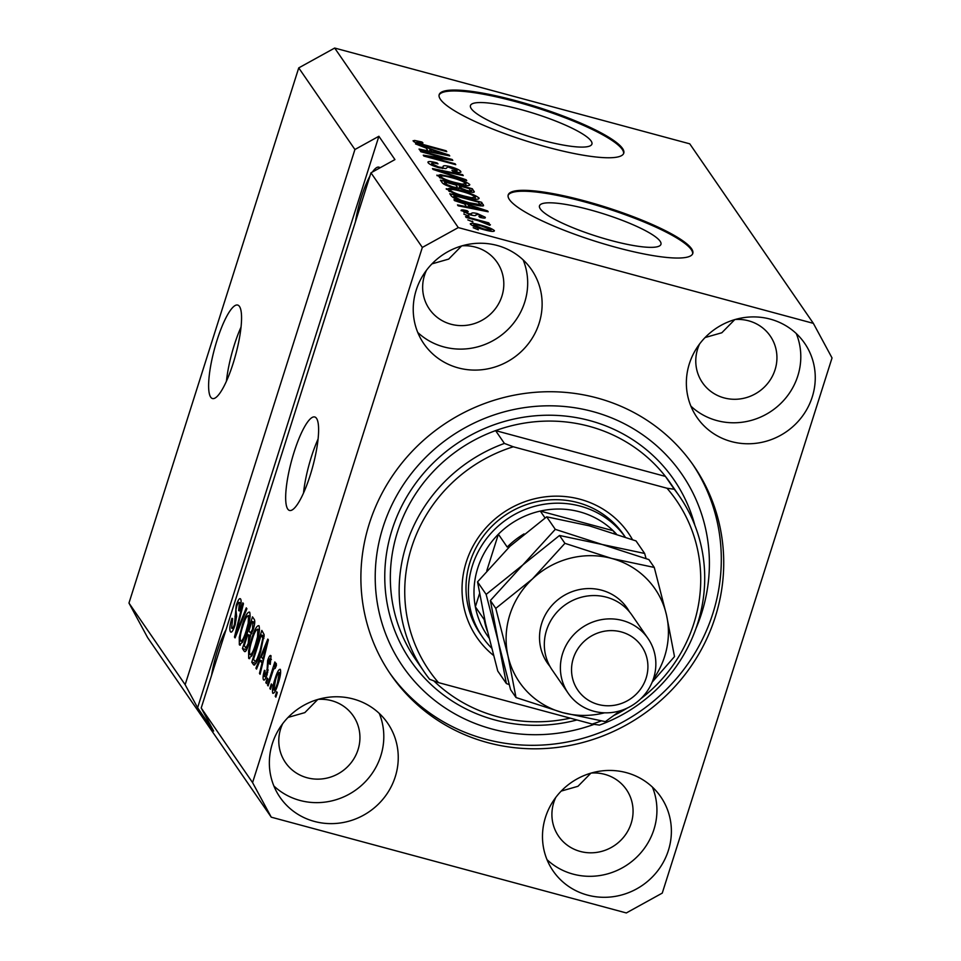 <?xml version="1.0" encoding="UTF-8"?>
<svg xmlns="http://www.w3.org/2000/svg" width="961" height="961" viewBox="0 0 961 961"><rect width="100%" height="100%" fill="white"/><g stroke="black" fill="none" stroke-linecap="round" stroke-linejoin="round"><path stroke-width="1.44" d="M239.469 306.451A48.41 10.979 -74.9 0 0 237.691 305.057A48.41 10.979 -74.9 0 0 215.732 344.506A48.41 10.979 -74.9 0 0 210.699 397.157A48.41 10.979 -74.9 0 0 212.477 398.539A48.41 10.979 -74.9 0 0 234.448 359.09A48.41 10.979 -74.9 0 0 239.469 306.451M241.031 327.088A48.41 10.979 -74.9 0 0 226.436 381.181M316.529 418.371A48.41 10.979 -74.9 0 0 314.752 416.978A48.41 10.979 -74.9 0 0 292.781 456.427A48.41 10.979 -74.9 0 0 287.759 509.078A48.41 10.979 -74.9 0 0 289.537 510.459A48.41 10.979 -74.9 0 0 311.496 471.01A48.41 10.979 -74.9 0 0 316.529 418.371M318.091 439.009A48.41 10.979 -74.9 0 0 303.496 493.101M520.622 109.482A63.714 11.748 17.6 0 0 470.458 105.554A63.714 11.748 17.6 0 0 541.752 140.162A63.714 11.748 17.6 0 0 591.916 144.09A63.714 11.748 17.6 0 0 520.622 109.482M589.658 209.738A63.714 11.748 17.6 0 0 539.493 205.822A63.714 11.748 17.6 0 0 610.776 240.418A63.714 11.748 17.6 0 0 660.94 244.346A63.714 11.748 17.6 0 0 589.658 209.738M584.444 200.861A96.821 17.851 17.6 0 0 508.213 194.903A96.821 17.851 17.6 0 0 616.554 247.494A96.821 17.851 17.6 0 0 692.797 253.452A96.821 17.851 17.6 0 0 584.444 200.861M692.617 253.896A96.821 17.851 17.6 0 0 584.156 201.762A96.821 17.851 17.6 0 0 508.105 195.359M515.42 100.593A96.821 17.851 17.6 0 0 439.189 94.634A96.821 17.851 17.6 0 0 547.53 147.225A96.821 17.851 17.6 0 0 623.761 153.195A96.821 17.851 17.6 0 0 515.42 100.593M623.593 153.628A96.821 17.851 17.6 0 0 515.132 101.506A96.821 17.851 17.6 0 0 439.069 95.103M380.015 167.827A41.155 9.334 -74.9 0 0 378.922 167.154A41.155 9.334 -74.9 0 0 372.448 171.995M369.925 176.127A41.155 9.334 -74.9 0 0 355.474 221.667M226.051 629.659A41.155 9.334 -74.9 0 0 211.612 675.199M497.101 245.439A65.36 62.501 145.5 0 0 426.264 270.558A65.36 62.501 145.5 0 0 423.849 343.726A65.36 62.501 145.5 0 0 458.253 367.895A65.36 62.501 145.5 0 0 529.091 342.777A65.36 62.501 145.5 0 0 531.505 269.609A65.36 62.501 145.5 0 0 497.101 245.439M417.747 332.458A65.36 62.501 145.5 0 0 443.802 346.909A65.36 62.501 145.5 0 0 510.387 326.944A65.36 62.501 145.5 0 0 523.156 259.89M353.228 698.971A65.36 62.501 145.5 0 0 282.39 724.089A65.36 62.501 145.5 0 0 279.975 797.258A65.36 62.501 145.5 0 0 314.379 821.427A65.36 62.501 145.5 0 0 385.217 796.309A65.36 62.501 145.5 0 0 387.631 723.14A65.36 62.501 145.5 0 0 353.228 698.971M273.885 785.99A65.36 62.501 145.5 0 0 299.94 800.441A65.36 62.501 145.5 0 0 366.513 780.476A65.36 62.501 145.5 0 0 379.283 713.422M626.356 772.644A65.36 62.501 145.5 0 0 555.518 797.762A65.36 62.501 145.5 0 0 553.104 870.93A65.36 62.501 145.5 0 0 587.507 895.099A65.36 62.501 145.5 0 0 658.345 869.981A65.36 62.501 145.5 0 0 660.76 796.813A65.36 62.501 145.5 0 0 626.356 772.644M547.013 859.663A65.36 62.501 145.5 0 0 573.068 874.114A65.36 62.501 145.5 0 0 639.642 854.149A65.36 62.501 145.5 0 0 652.411 787.095M770.229 319.112A65.36 62.501 145.5 0 0 699.392 344.23A65.36 62.501 145.5 0 0 696.977 417.398A65.36 62.501 145.5 0 0 731.381 441.567A65.36 62.501 145.5 0 0 802.219 416.449A65.36 62.501 145.5 0 0 804.633 343.269A65.36 62.501 145.5 0 0 770.229 319.112M690.875 406.131A65.36 62.501 145.5 0 0 716.93 420.582A65.36 62.501 145.5 0 0 783.515 400.617A65.36 62.501 145.5 0 0 796.273 333.563M596.973 397.926A183.959 175.923 145.5 0 0 397.59 468.632A183.959 175.923 145.5 0 0 390.779 674.586A183.959 175.923 145.5 0 0 487.635 742.613A183.959 175.923 145.5 0 0 687.019 671.907A183.959 175.923 145.5 0 0 693.83 465.941A183.959 175.923 145.5 0 0 596.973 397.926M699.596 343.942A41.155 39.353 145.5 0 0 702.467 382.682A41.155 39.353 145.5 0 0 724.126 397.902A41.155 39.353 145.5 0 0 768.728 382.082A41.155 39.353 145.5 0 0 770.254 336.014A41.155 39.353 145.5 0 0 748.583 320.806A41.155 39.353 145.5 0 0 735.081 319.52M555.734 797.486A41.155 39.353 145.5 0 0 558.593 836.214A41.155 39.353 145.5 0 0 580.252 851.434A41.155 39.353 145.5 0 0 624.854 835.626A41.155 39.353 145.5 0 0 626.38 789.546A41.155 39.353 145.5 0 0 604.709 774.338A41.155 39.353 145.5 0 0 591.207 773.052M282.606 723.813A41.155 39.353 145.5 0 0 285.465 762.553A41.155 39.353 145.5 0 0 307.124 777.761A41.155 39.353 145.5 0 0 351.726 761.953A41.155 39.353 145.5 0 0 353.252 715.885A41.155 39.353 145.5 0 0 331.581 700.665A41.155 39.353 145.5 0 0 318.079 699.38M426.468 270.281A41.155 39.353 145.5 0 0 429.339 309.01A41.155 39.353 145.5 0 0 450.997 324.229A41.155 39.353 145.5 0 0 495.6 308.421A41.155 39.353 145.5 0 0 497.125 262.341A41.155 39.353 145.5 0 0 475.455 247.133A41.155 39.353 145.5 0 0 461.953 245.848M461.628 245.944L448.703 259.086L431.957 263.879M317.767 699.476L304.841 712.618L288.084 717.411M590.895 773.149L577.969 786.29L561.212 791.083M734.757 319.617L721.831 332.758L705.086 337.539M813.354 323.352L689.746 143.826L334.68 48.05L298.739 67.895L354.921 149.508L185.149 684.676L197.606 707.728L213.654 731.045L201.209 707.993L370.97 172.812L422.335 247.433L252.575 782.602L271.254 817.174L626.32 912.95L662.261 893.105L832.034 357.936L813.354 323.352L458.289 227.589L422.335 247.433M298.739 67.895L128.966 603.064L185.149 684.676M201.209 707.993L252.575 782.602M231.613 628.086C232.274 629.095 233.223 627.833 234.472 624.29L236.226 605.322C238.076 599.868 239.541 597.754 240.61 599.003C241.583 600.841 241.163 604.841 239.325 610.992L238.616 610.547L239.457 602.739C238.833 601.754 237.944 602.931 236.778 606.247L235.95 609.742L236.622 616.205L235.085 625.046C233.079 630.884 231.517 633.107 230.388 631.713C229.331 629.587 229.835 625.106 231.901 618.271L232.622 618.704L231.613 628.086L233.655 628.842M230.916 632.158L231.553 632.038M241.067 603.172L239.073 602.427L241.079 602.967M246.905 608.733L235.061 637.912L234.46 637.035L242.845 602.847L243.445 603.724L235.901 633.719L246.292 607.857L246.905 608.733M240.406 645.011L239.337 644.723L239.265 637.347L242.148 625.623C245.079 616.085 247.59 611.592 249.68 612.157C250.677 616.025 249.692 622.536 246.725 631.701L242.532 642.284L239.337 644.723L239.818 645.119M249.74 658.585L248.683 658.297L248.599 650.909L251.482 639.197C254.413 629.659 256.923 625.167 259.014 625.731C260.011 629.587 259.026 636.098 256.058 645.275L251.866 655.846L248.683 658.297L249.163 658.681M260.035 660.327L256.527 669.096L255.926 668.219L267.795 639.077L268.359 639.906L260.083 674.262L259.482 673.373L261.993 663.174L260.035 660.327L263.23 661.192M277.285 692.617L275.843 697.145L275.254 696.305L276.696 691.764L277.285 692.617M278.197 683.355C276.083 690.346 274.281 693.65 272.756 693.265C272.035 690.442 272.78 685.698 274.978 679.031C277.068 672.171 278.858 668.952 280.348 669.361C281.068 672.111 280.348 676.784 278.197 683.355M271.879 684.773L270.449 689.301L269.861 688.46L271.302 683.92L271.879 684.773M275.495 667.607L273.501 669.385L268.107 685.914L267.53 685.061L274.846 661.973L275.435 662.826L274.269 666.514L276.251 663.414L276.408 665.456L275.146 668.436L274.774 667.366L275.519 667.559M267.867 678.947L266.425 683.475L265.849 682.634L267.29 678.094L267.867 678.947M264.551 676.52L266.966 671.751L267.639 660.519C269.092 656.303 270.221 654.741 271.026 655.81L270.257 664.351L269.548 663.907L269.993 659.138L268.371 660.904L267.206 674.322C265.62 679.019 264.371 680.832 263.458 679.763C262.713 678.322 263.038 675.175 264.419 670.322L265.14 670.754L264.551 676.52L266.197 677.109M271.35 659.51L269.693 658.886L271.374 659.342M260.647 651.642C257.764 661.18 255.362 665.505 253.416 664.58L251.77 662.177L261.836 630.428L264.131 634.608L260.647 651.642M254.028 665.096L253.416 664.58L254.749 664.94M248.815 644.266C246.809 650.369 245.259 652.651 244.154 651.126L242.424 648.603L252.491 616.866L254.233 619.389C255.17 620.794 254.845 624.206 253.248 629.611L250.509 635.353L248.815 644.266M244.779 651.654L244.154 651.126L245.451 651.474M128.966 603.064L147.646 637.648L271.254 817.174M446.264 158.577L420.894 151.742L420.305 150.889L452.175 159.49L452.799 160.391L429.771 156.979L455.166 163.826L455.754 164.679L423.885 156.078L423.26 155.177L446.264 158.577L446 159.382M428.125 162.721C427.357 161.124 430.324 161.184 437.003 162.902L438 163.863C433.399 162.709 431.369 162.685 431.897 163.802L438.492 166.926C442.024 167.67 443.562 167.538 443.117 166.517C443.045 165.412 445.46 165.46 450.349 166.673C456.043 168.307 459.49 169.881 460.715 171.394C461.484 172.872 458.89 172.848 452.919 171.334L451.922 170.373C455.85 171.37 457.544 171.394 457.004 170.421L447.814 166.89L445.916 168.595L439.165 167.803C433.051 166.025 429.375 164.331 428.125 162.721L427.921 162.037M431.261 164.956L431.765 163.346L431.501 165.064M460.391 172.415L460.715 171.394L460.908 172.043M456.727 172.199L457.004 170.421M466.722 180.608L433.087 169.448L432.474 168.571L462.661 174.722L463.262 175.599L436.474 169.965L466.109 179.731L466.722 180.608M437.075 175.731L440.426 174.674L450.781 176.8C460.187 179.263 466.517 181.845 469.773 184.56C469.641 186.326 464.932 185.929 455.622 183.371L443.598 179.455L436.895 175.118M446.421 189.305L449.76 188.248L460.115 190.362C469.533 192.825 475.863 195.407 479.119 198.122C478.986 199.888 474.266 199.492 464.956 196.933L452.943 193.017L446.24 188.68M464.559 203.912L454.553 200.633L453.952 199.744L487.611 210.952L488.176 211.78L458.109 205.786L457.496 204.909L466.529 206.759L464.559 203.912M478.35 229.799L473.208 227.721L478.35 229.799M334.68 48.05L458.289 227.589M470.422 224.165C470.542 222.892 474.025 223.216 480.86 225.126C487.587 226.868 492.116 228.706 494.422 230.64C494.338 231.913 490.951 231.613 484.236 229.751C477.401 227.997 472.8 226.135 470.422 224.165L470.301 223.733M472.944 221.955L467.815 219.889L472.944 221.955M478.146 220.682L466.133 217.45L465.544 216.597L488.729 222.844L489.305 223.697L485.605 222.7L490.41 224.814L489.726 225.27L478.146 220.682M469.004 216.237L463.875 214.159L469.004 216.237M461.196 210.771C460.619 209.642 462.637 209.642 467.262 210.759L468.259 211.72L464.547 211.72L468.908 213.786L471.599 213.714C471.346 212.681 473.244 212.633 477.281 213.546L485.173 217.21C485.882 218.327 484.116 218.375 479.887 217.354L478.89 216.405L481.893 216.345L478.326 214.519L475.911 214.868C476.139 215.853 474.181 215.829 470.061 214.796L461.052 210.255M464.043 212.693L464.451 211.396L464.223 212.765M481.629 217.751L481.893 216.345M469.689 203.564C460.355 201.161 454.277 198.675 451.442 196.116L449.784 193.702L481.653 202.303L483.539 205.738C481.185 206.255 476.56 205.522 469.689 203.564M482.794 206.002L483.239 204.597L483.539 205.738M473.725 192.296L474.049 191.263C474.962 192.632 472.812 192.656 467.587 191.347L460.283 188.632L453.232 187.647C446.997 185.905 443.321 184.248 442.18 182.65L440.45 180.139L472.307 188.74L474.29 191.972M426.107 148.054L415.488 143.898L449.147 155.093L449.724 155.922L419.657 149.94L419.044 149.051L428.077 150.913L426.107 148.054M413.23 141.087L414.599 140.426L421.951 142.012L422.948 142.973L416.978 142.132L419.969 143.633L446.192 150.793L446.769 151.646L425.146 145.808C419.236 144.342 415.26 142.781 413.23 141.087L413.11 140.666M416.569 143.105L416.93 141.964L416.654 143.141M370.97 172.812L394.935 159.586L378.886 136.27L354.921 149.508M477.557 229.595L477.761 228.958M480.656 225.763L480.86 225.126M491.107 229.727L481.449 225.979C476.704 224.622 474.133 224.321 473.749 225.09L483.419 228.838C488.164 230.196 490.723 230.496 491.107 229.727L490.771 231.241M483.227 229.475L483.419 228.838M473.425 226.111L473.677 224.838L473.292 226.051M472.163 221.751L472.368 221.114M488.524 223.481L488.729 222.844M468.223 216.021L468.427 215.384M467.046 211.444L467.262 210.759M468.704 214.411L468.908 213.786M470.626 214.94L470.866 214.171M477.052 214.267L477.281 213.546M487.395 211.624L487.611 210.952M466.313 207.42L466.529 206.759M478.278 208.465L468.475 205.198L470.061 207.48L484.572 210.471L478.278 208.465M467.683 207.696L468.475 205.198M469.857 208.129L470.061 207.48M480.512 205.906L481.653 202.303M478.518 202.146L454.097 195.564L455.094 197.017L461.148 200.296L469.148 202.723L479.659 204.561L478.518 202.146M453.4 197.762L454.097 195.564M479.287 205.738L479.503 203.576M468.944 203.36L469.148 202.723M460.944 200.933L461.148 200.296M454.649 198.446L455.094 197.017M448.847 191.131L449.76 188.248M459.911 190.999L460.115 190.362M475.395 197.125C472.824 195.023 467.911 193.053 460.655 191.203C453.76 189.293 450.253 188.993 450.144 190.302C452.631 192.344 457.412 194.29 464.475 196.116L471.431 197.702L475.395 197.125L475.022 199.107M471.19 198.446L471.431 197.702M464.271 196.741L464.475 196.116M449.724 191.587L450.012 189.858L449.508 191.479M471.226 192.14L472.307 188.74M469.172 188.584L459.658 186.014L461.568 188.428L466.481 190.35C470.109 191.239 471.322 191.119 470.133 189.966L469.172 188.584M458.781 188.764L459.658 186.014M470.109 191.948L470.133 189.966M466.277 190.975L466.481 190.35M461.328 189.149L461.568 188.428M455.934 185.005L444.751 181.989L446.877 184.608L452.619 186.794C456.547 187.779 458.001 187.695 457.004 186.566L455.934 185.005M444.042 184.248L444.751 181.989M456.871 188.5L457.004 186.566M452.427 187.419L452.619 186.794M446.613 185.461L446.877 184.608M445.496 184.992L445.916 183.671M439.501 177.569L440.426 174.674M450.577 177.437L450.781 176.8M466.061 183.563C463.49 181.461 458.577 179.491 451.31 177.629C444.414 175.731 440.907 175.431 440.799 176.74C443.297 178.782 448.066 180.716 455.13 182.542L462.097 184.14L466.061 183.563L465.689 185.545M461.857 184.884L462.097 184.14M454.925 183.179L455.13 182.542M440.39 178.025L440.679 176.283L440.162 177.917M462.445 175.419L462.661 174.722M465.917 180.344L466.109 179.731M436.787 163.562L437.003 162.902M438.288 167.55L438.492 166.926M450.144 167.322L450.349 166.673M451.934 160.259L452.175 159.49M429.567 157.616L429.771 156.979M454.961 164.463L455.166 163.826M448.943 155.766L449.147 155.093M427.861 151.574L428.077 150.913M439.826 152.607L430.023 149.339L431.609 151.634L446.12 154.613L439.826 152.607M429.231 151.838L430.023 149.339M431.405 152.27L431.609 151.634M414.131 141.892L414.599 140.426M421.735 142.66L421.951 142.012M419.765 144.246L419.969 143.633M445.988 151.43L446.192 150.793M276.047 696.509L275.254 696.305M275.771 679.247L274.978 679.031M280.624 673L279.11 672.496L280.636 672.904M278.33 682.947L277.537 682.73L279.279 672.628C278.185 672.784 276.948 675.187 275.567 679.871L273.825 689.986L275.543 690.551M273.825 689.986C274.918 689.83 276.155 687.403 277.537 682.73M270.642 688.665L269.861 688.46M268.311 685.277L267.53 685.061M275.783 666.922L274.269 666.514M266.629 682.839L265.849 682.634M267.23 674.25L266.437 674.045M267.867 671.991L266.966 671.751M268.431 660.736L267.639 660.519M270.329 664.123L269.548 663.907M256.791 668.448L255.926 668.219M260.251 673.577L259.482 673.373M262.701 663.366L261.993 663.174M264.864 648.423L261.404 656.892L262.978 659.186L267.026 642.789L264.864 648.423M267.626 642.957L267.026 642.789M263.662 659.378L262.978 659.186M256.022 663.318L251.77 662.177M256.839 661.769L254.533 660.772C255.109 662.021 256.058 661.156 257.392 658.177L260.083 650.741L262.821 638.2L261.248 634.981L253.524 659.306L254.533 660.772M264.179 635.774L261.248 634.981M264.107 636.927L262.233 636.422M263.927 638.5L262.821 638.2M260.863 650.957L260.083 650.741M258.281 658.417L257.392 658.177M249.536 651.162L248.599 650.909M252.275 639.401L251.482 639.197M259.494 629.887L257.476 629.155L259.506 629.695M258.341 637.011L257.536 636.795L257.836 629.443C256.215 629.083 254.293 632.638 252.058 640.098C249.848 646.873 249.115 651.702 249.848 654.573L252.118 655.378M256.287 644.543L255.506 644.326L257.536 636.795M249.848 654.573C251.434 654.934 253.32 651.522 255.506 644.326M246.653 649.744L242.424 648.603M251.902 621.419L248.899 630.909L250.593 632.927L252.503 629.287L252.863 622.812L251.902 621.419L254.773 622.199M253.284 629.503L252.503 629.287M251.842 633.263L249.92 632.398M247.722 634.608L244.19 645.744L246.04 647.846L248.214 643.45L248.791 636.182L247.722 634.608L250.509 635.365M248.995 643.654L248.214 643.45M247.373 648.207L245.343 647.426M240.19 637.599L239.265 637.347M242.929 625.839L242.148 625.623M250.148 616.325L248.142 615.593L250.16 616.133M249.007 623.449L248.202 623.233L248.503 615.881C246.881 615.52 244.947 619.076 242.713 626.524C240.514 633.311 239.782 638.128 240.514 641.011L242.785 641.804M246.953 630.969L246.172 630.764L248.202 623.233M240.514 641.011C242.1 641.371 243.974 637.96 246.172 630.764M235.325 637.263L234.46 637.035M236.682 633.924L235.901 633.719M235.253 624.506L234.472 624.29M237.019 605.538L236.226 605.322M239.397 610.764L238.616 610.547M378.886 136.27L197.606 707.728M493.474 655.378A91.98 87.956 -34.5 0 1 473.533 545.211A91.98 87.956 -34.5 0 1 580.072 499.252A91.98 87.956 -34.5 0 1 632.482 539.638M625.239 537.067L623.713 534.845A87.139 83.331 145.5 0 0 577.837 502.615A87.139 83.331 145.5 0 0 483.383 536.118A87.139 83.331 145.5 0 0 480.164 633.671L482.566 637.167A87.139 83.331 -34.5 0 1 485.798 539.614A87.139 83.331 -34.5 0 1 580.24 506.123A87.139 83.331 -34.5 0 1 625.215 537.055M589.141 426.3A154.913 148.15 145.5 0 0 495.588 430.612L504.417 443.429A154.913 148.15 -34.5 0 0 424.342 672.111L415.512 659.282A154.913 148.15 145.5 0 1 495.588 430.612L665.432 476.416A154.913 148.15 145.5 0 0 589.141 426.3M433.771 680.844A154.913 148.15 145.5 0 0 497.065 716.57A154.913 148.15 145.5 0 0 570.245 718.155M695.812 628.854A169.436 162.037 145.5 0 0 592.661 411.524A169.436 162.037 145.5 0 0 382.983 527.289A169.436 162.037 145.5 0 0 491.948 729.003A169.436 162.037 145.5 0 0 594.126 724.342M692.605 464.211A183.959 175.923 -34.5 0 1 683.944 669.288A183.959 175.923 -34.5 0 1 485.221 739.117A183.959 175.923 -34.5 0 1 389.589 672.832M679.535 496.405A154.913 148.15 -34.5 0 0 674.262 489.245L665.432 476.416A154.913 148.15 145.5 0 1 670.706 483.587L679.535 496.405A154.913 148.15 -34.5 0 1 599.448 725.087L592.18 724.065A150.072 143.513 145.5 0 0 601.142 720.966M640.663 698.875A150.072 143.513 145.5 0 0 666.994 488.236L513.294 446.781A150.072 143.513 145.5 0 0 438.48 682.61L429.615 679.271A154.913 148.15 -34.5 0 1 424.342 672.111M614.283 715.248A150.072 143.513 145.5 0 0 627.341 708.041M592.18 724.065L438.48 682.61M674.262 489.245L666.994 488.236M513.294 446.781L504.417 443.429M616.397 534.052A82.298 78.706 145.5 0 0 613.142 530.712A82.298 78.706 145.5 0 0 579.603 511.817A82.298 78.706 145.5 0 0 540.31 511.072A82.298 78.706 145.5 0 0 498.375 534.22L486.807 570.666M479.515 593.67L475.359 606.787A82.298 78.706 145.5 0 0 487.359 635.593L488.993 637.96M524.033 533.908A82.298 78.706 -34.5 0 0 507.204 547.049L498.375 534.22A82.298 78.706 145.5 0 0 475.359 606.787L484.188 619.605A82.298 78.706 -34.5 0 0 487.335 631.161M615.16 533.631L613.142 530.712L540.31 511.072L545.055 517.955M491.539 648.002A87.139 83.331 -34.5 0 1 482.566 637.167M647.99 638.416L631.942 615.1A48.41 46.296 145.5 0 0 606.451 597.189A48.41 46.296 145.5 0 0 553.98 615.797A48.41 46.296 145.5 0 0 552.191 669.997L568.251 693.313A48.41 46.296 -34.5 0 1 570.041 639.113A48.41 46.296 -34.5 0 1 622.512 620.506A48.41 46.296 -34.5 0 1 647.99 638.416A48.41 46.296 -34.5 0 1 646.2 692.605A48.41 46.296 -34.5 0 1 593.73 711.212A48.41 46.296 -34.5 0 1 568.251 693.313M598.21 704.473A38.728 37.035 145.5 0 0 646.14 678.022A38.728 37.035 145.5 0 0 621.238 631.918A38.728 37.035 145.5 0 0 573.309 658.369A38.728 37.035 145.5 0 0 598.21 704.473M646.068 558.557L644.651 553.452L636.026 540.923L589.237 525.811L546.665 516.826L555.29 529.343L522.832 564.936L486.146 594.391L477.533 581.873L509.991 546.28L546.665 516.826M644.651 553.452L602.079 544.467L555.29 529.343M486.146 594.391L498.375 642.032L506.375 683.547L497.75 671.03L485.533 623.389L477.533 581.873M506.375 683.547L509.174 684.568M653.276 679.259A82.298 78.706 145.5 0 0 666.502 615.076A82.298 78.706 145.5 0 0 611.713 558.449L564.924 543.337L532.466 578.93L495.78 608.385L508.009 656.027L516.009 697.542L510.591 689.674L498.375 642.032L490.374 600.529L522.832 564.936L559.506 535.481L602.079 544.467L648.867 559.578L654.273 567.434L611.713 558.449A82.298 78.706 145.5 0 0 532.466 578.93A82.298 78.706 145.5 0 0 508.009 656.027A82.298 78.706 145.5 0 0 562.798 712.654A82.298 78.706 145.5 0 0 604.517 712.822M516.009 697.542L562.798 712.654L605.358 721.639L620.181 710.792M652.159 682.178L674.502 656.591L666.502 615.076L654.273 567.434M495.78 608.385L490.374 600.529M564.924 543.337L559.506 535.481M471.166 215.084L471.599 213.714M478.146 209.774L478.338 209.162M460.319 188.656L460.679 187.503M442.468 168.559L443.117 166.517M439.694 153.928L439.886 153.316M424.113 145.519L424.306 144.895M268.275 670.069L266.822 669.673M265.933 649.96L265.272 649.78M254.677 623.293L252.863 622.812M250.497 636.638L248.791 636.182M238.556 629.287L237.739 629.071M236.634 616.698L234.977 616.253M576.972 719.969A159.754 152.775 -34.5 0 1 494.831 719.933A159.754 152.775 -34.5 0 1 392.088 529.751A159.754 152.775 -34.5 0 1 589.778 420.606A159.754 152.775 -34.5 0 1 694.863 525.331M549.956 666.381A48.41 46.296 -34.5 0 1 547.89 610.607A48.41 46.296 -34.5 0 1 601.634 590.198A48.41 46.296 -34.5 0 1 629.371 611.713M479.803 204.393L479.371 205.75M250.461 632.927L251.83 633.299M245.824 647.87L247.349 648.279"/></g></svg>
